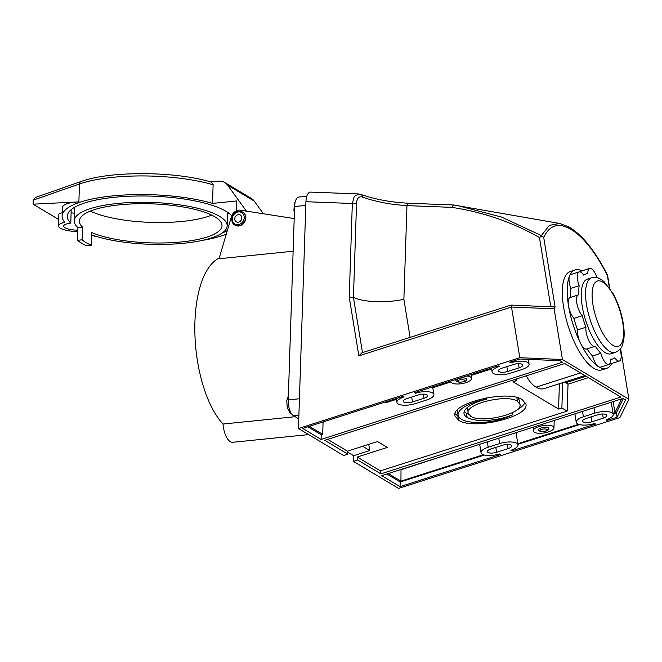 <?xml version="1.0" encoding="UTF-8"?>
<svg xmlns="http://www.w3.org/2000/svg" width="662" height="662" viewBox="0 0 662 662"><rect width="100%" height="100%" fill="white"/><g stroke="black" fill="none" stroke-linecap="round" stroke-linejoin="round"><path stroke-width="0.99" d="M586.011 376.239L565.638 382.76L568.021 384.183L567.135 411.127L561.881 407.982L558.571 409.042L559.407 383.712M588.394 377.671L568.021 384.183M613.02 413.253L614.948 412.641L613.144 401.602M517.932 444.326L579.556 424.607M511.718 450.003L511.858 450.872L595.585 424.085L594.6 423.498A12.917 4.576 -9.3 0 1 576.246 422.232A12.917 4.576 -9.3 0 1 583.379 416.787L594.848 413.121A12.917 4.576 -9.3 0 1 613.202 414.387A12.917 4.576 -9.3 0 1 606.069 419.832L607.054 420.42L617.083 417.209L625.565 399.906L623.091 398.425L381.668 475.664L400.038 486.653L400.187 481.994L484.361 455.059M613.12 413.866L616.372 412.831L623.356 398.582M614.948 412.641L621.701 398.863M508.077 448.604A6.455 2.284 170.7 0 0 511.643 445.89A6.455 2.284 170.7 0 0 502.466 445.253L490.997 448.919A6.455 2.284 170.7 0 0 487.431 451.641A6.455 2.284 170.7 0 0 496.608 452.278L508.077 448.604L507.39 444.45M400.038 486.653L500.389 454.546L499.405 453.958A12.917 4.576 -9.3 0 1 481.051 452.684A12.917 4.576 -9.3 0 1 488.192 447.247L499.661 443.573A12.917 4.576 -9.3 0 1 518.015 444.847A12.917 4.576 -9.3 0 1 510.874 450.284L511.858 450.872M550.784 306.779L539.439 237.484C512.297 222.159 483.078 212.113 451.782 207.355L453.594 204.988L458.551 205.808L501.457 217.045L541.375 235.556L543.709 237.401L555.095 306.961L554.144 308.848L562.435 359.507L628.9 399.269L619.922 417.59L398.574 488.407L353.425 461.397L357.72 460.024L357.232 457.045L380.369 470.881L567.135 411.127M562.435 359.507L519.802 357.703L511.511 307.044L358.854 355.883L349.238 297.205L352.325 203.499L354.294 196.341L358.812 193.983M451.782 207.355L406.965 205.617C396.844 204.897 388.966 203.913 383.323 202.663C374.609 200.925 367.6 199.03 362.288 196.986C358.614 196.167 356.694 198.501 356.52 203.979A3.227 0.885 -178.1 0 0 352.325 203.499L305.918 201.703L298.454 428.521L519.802 357.703M298.454 428.521L343.603 455.53L347.906 454.149L347.418 451.17L327.698 439.378M357.72 460.024L380.857 473.86L620.848 397.076L564.76 363.529L324.769 440.313L347.906 454.149M603.264 418.152A6.455 2.284 170.7 0 0 606.831 415.43A6.455 2.284 170.7 0 0 597.654 414.801L586.184 418.467A6.455 2.284 170.7 0 0 582.618 421.189A6.455 2.284 170.7 0 0 591.795 421.818L603.264 418.152L602.586 413.99M418.334 394.933A6.455 2.284 -9.3 0 1 427.511 395.562A6.455 2.284 -9.3 0 1 423.945 398.284L412.476 401.958A6.455 2.284 -9.3 0 1 403.299 401.321A6.455 2.284 -9.3 0 1 406.865 398.598L418.334 394.933M519.778 359.003L509.74 362.213L510.716 362.801A12.917 4.576 170.7 0 1 529.07 364.067A12.917 4.576 170.7 0 1 521.937 369.504L510.468 373.178A12.917 4.576 170.7 0 1 492.114 371.912A12.917 4.576 170.7 0 1 499.247 366.467L498.271 365.879L414.544 392.665L415.529 393.253A12.917 4.576 170.7 0 1 433.883 394.519A12.917 4.576 170.7 0 1 426.75 399.964L415.281 403.63A12.917 4.576 170.7 0 1 396.927 402.364A12.917 4.576 170.7 0 1 404.06 396.919L403.075 396.331L302.724 428.438L321.095 439.427L562.51 362.188L560.035 360.707L519.778 359.003M513.522 364.472A6.455 2.284 -9.3 0 1 522.699 365.11A6.455 2.284 -9.3 0 1 519.132 367.832L507.663 371.498A6.455 2.284 -9.3 0 1 498.486 370.861A6.455 2.284 -9.3 0 1 502.053 368.146L513.522 364.472M458.493 420.138C472.585 430.499 529.865 416.845 525.909 404.068L522.301 399.724C508.209 389.372 450.93 403.026 454.877 415.794L458.493 420.138L457.806 415.968L458.443 416.34M357.232 457.045L387.344 447.413L377.522 441.537L347.418 451.17M514.465 379.624L516.31 380.724L513 381.784L558.571 409.042M611.787 363.446A51.661 18.677 -107.7 0 1 606.673 368.329L601.799 369.884A51.661 18.677 -107.7 0 1 568.269 326.374A51.661 18.677 -107.7 0 1 570.313 271.478L575.187 269.922A51.661 18.677 -107.7 0 1 582.063 270.857M620.592 348.551L628.9 399.269M347.567 452.08L353.607 455.696L353.425 461.397M305.918 201.703C306.307 195.604 307.855 192.402 310.569 192.096L358.44 193.941M457.401 409.96A31.759 11.246 170.7 0 0 457.425 411.102L458.112 415.273A31.759 11.246 -9.3 0 0 461.356 419.228A31.759 11.246 170.7 0 0 512.545 414.784L512.214 412.74M512.545 414.784A30.353 10.749 -9.3 0 1 467.115 417.383L466.429 413.212A30.353 10.749 170.7 0 0 468.539 414.247M515.905 410.581C521.068 407.775 524.122 404.937 525.057 402.066M516.815 397.523L517.427 401.28L520.009 404.424C522.897 413.742 481.092 423.754 470.699 416.233L468.117 413.096L467.562 407.304M520.009 404.424L519.331 400.253L517.717 397.771M457.806 415.968L455.051 413.626M466.429 413.212A30.353 10.749 -9.3 0 1 464.252 411.425M458.112 415.273A31.759 11.246 -9.3 0 1 486.537 399.227A30.353 10.749 170.7 0 0 464.012 413.601A30.353 10.749 170.7 0 0 467.115 417.383M517.427 401.28C507.034 393.766 465.229 403.779 468.117 413.096M580.5 372.946L536.054 387.162C538.868 388.917 541.624 389.38 544.313 388.536L584.869 375.561M536.054 387.162C532.546 385.135 529.294 381.362 526.307 375.834M353.607 455.696L369.744 450.532L362.668 446.296M368.734 444.351L369.744 450.532M568.162 226.619L571.753 228.771L572.878 230.575L569.378 228.481C557.934 222.515 549.369 225.485 543.709 237.401M541.375 235.556L549.361 225.37L559.63 223.466L568.079 226.578L569.378 228.481M517.825 443.714L578.53 424.292M606.905 419.551L607.054 420.42M616.372 412.831L617.083 417.209M380.857 473.86L380.369 470.881M388.271 473.545L400.924 481.117L401.031 469.466M401.304 469.631L457.351 451.451M400.924 481.117L483.343 454.744M386.84 474.009L400.187 481.994M561.881 407.982L562.708 382.653M565.671 381.701L565.638 382.76M572.878 230.575C584.645 238.494 596.139 253.463 607.368 275.483L609.371 287.747M321.095 439.427L321.244 434.777L322.684 434.313L309.328 426.328M322.684 434.313L323.089 421.926M382.528 402.91A42.939 15.201 170.7 0 0 386.136 402.645L396.43 399.352M432.774 387.725L450.913 381.924M471.675 375.28L491.618 368.899M486.537 399.227L486.305 397.829M408.462 203.226A3.227 1.481 -87.8 0 0 406.965 205.617L403.878 299.323C386.302 303.146 362.991 302.236 353.442 297.37L349.238 297.205M559.572 223.458L453.594 204.988M321.244 434.777L307.896 426.791M516.31 380.724L516.36 379.012M358.481 193.958L361.088 194.504C375.056 199.378 390.861 202.291 408.487 203.234L453.544 204.98M362.288 196.986A3.227 2.193 -69.5 0 0 361.113 194.512M554.144 308.848L511.511 307.044L511.039 305.091L361.924 352.796L358.854 355.883M555.095 306.961L511.047 305.091M539.439 237.484L541.715 236.193M415.388 392.401L415.529 393.253M450.888 381.039A10.493 3.715 170.7 0 0 450.822 381.411A10.493 3.715 170.7 0 0 451.881 382.959A10.493 3.715 170.7 0 0 463.474 383.315A10.493 3.715 170.7 0 0 471.567 378.54A10.493 3.715 170.7 0 0 466.636 375.999M466.453 379.334A5.329 1.887 170.7 0 0 466.462 379.243A5.329 1.887 170.7 0 0 461.257 378.06A5.329 1.887 170.7 0 0 455.928 380.708A5.329 1.887 170.7 0 0 456.466 381.486A5.329 1.887 170.7 0 0 458.187 381.974M510.576 361.94L510.716 362.801M591.613 277.8L587.318 279.174A39.149 14.15 72.3 0 0 585.762 320.772A39.149 14.15 72.3 0 0 611.175 353.748L615.478 352.374A39.149 14.15 -107.7 0 1 590.065 319.398A39.149 14.15 -107.7 0 1 591.613 277.8C595.419 276.493 599.623 277.841 604.232 281.822L613.169 293.812C618.06 302.882 621.411 312.679 623.223 323.213C624.407 330.396 624.473 336.586 623.414 341.766L622.032 346.069C621.601 348.187 619.417 350.289 615.478 352.374M597.033 277.659A11.742 4.245 72.3 0 0 589.635 268.433A11.742 4.245 72.3 0 0 587.823 273.745A44.561 16.111 72.3 0 0 585.663 274.027A44.561 16.111 72.3 0 0 583.669 275.119A11.742 4.245 72.3 0 0 579.142 271.892A11.742 4.245 72.3 0 0 579.142 285.719A44.561 16.111 72.3 0 0 578.82 294.838A11.742 4.245 72.3 0 0 578.331 294.913A11.742 4.245 72.3 0 0 576.916 303.676A11.742 4.245 72.3 0 0 582.237 315.7A44.561 16.111 72.3 0 0 585.936 327.227A11.742 4.245 72.3 0 0 588.609 340.078A11.742 4.245 72.3 0 0 594.832 346.367A11.742 4.245 72.3 0 0 595.295 346.127A44.561 16.111 72.3 0 0 600.848 353.309A11.742 4.245 72.3 0 0 608.858 364.489A11.742 4.245 72.3 0 0 610.662 359.176A44.561 16.111 72.3 0 0 612.822 358.903A44.561 16.111 72.3 0 0 614.824 357.803A11.742 4.245 72.3 0 0 619.351 361.03A11.742 4.245 72.3 0 0 620.029 349.263M587.029 348.857A44.561 16.111 72.3 0 0 592.531 355.966A11.742 4.245 72.3 0 0 598.738 366.806A11.742 4.245 72.3 0 0 600.542 367.145L608.858 364.489M600.848 353.309L592.531 355.966M585.936 327.227L577.62 329.883A11.742 4.245 72.3 0 0 580.582 343.346A11.742 4.245 72.3 0 0 586.515 349.023L594.832 346.367M582.237 315.7L573.921 318.356A44.561 16.111 72.3 0 0 577.62 329.883M578.331 294.913L570.015 297.569A11.742 4.245 72.3 0 0 568.493 305.703A11.742 4.245 72.3 0 0 573.921 318.356M579.142 285.719L570.826 288.375A44.561 16.111 72.3 0 0 570.503 297.42M579.142 271.892L570.826 274.556A11.742 4.245 72.3 0 0 569.543 275.922A11.742 4.245 72.3 0 0 570.826 288.375M589.635 268.433L581.319 271.097A11.742 4.245 72.3 0 0 580.309 271.941M609.868 363.645A11.742 4.245 72.3 0 0 611.034 363.686L619.351 361.03M606.673 368.329A51.661 18.677 -107.7 0 1 598.738 366.806A51.661 18.677 -107.7 0 1 580.582 343.346A51.661 18.677 -107.7 0 1 568.493 305.703A51.661 18.677 -107.7 0 1 569.543 275.922A51.661 18.677 -107.7 0 1 575.187 269.922M534.284 432.245A10.493 3.715 -9.3 0 1 533.233 430.705A10.493 3.715 -9.3 0 1 543.725 425.492A10.493 3.715 -9.3 0 1 553.978 427.834A10.493 3.715 -9.3 0 1 545.885 432.609A10.493 3.715 -9.3 0 1 534.284 432.245M540.589 431.26A5.329 1.887 -9.3 0 1 538.876 430.78A5.329 1.887 -9.3 0 1 538.338 429.994A5.329 1.887 -9.3 0 1 543.668 427.346A5.329 1.887 -9.3 0 1 548.872 428.537A5.329 1.887 -9.3 0 1 548.864 428.628M234.778 219.544A3.947 3.401 -59.1 0 0 236.26 221.803A3.947 3.401 -59.1 0 0 241.2 220.165A3.947 3.401 -59.1 0 0 240.306 215.034A3.947 3.401 -59.1 0 0 236.375 215.498A3.947 3.401 -59.1 0 0 234.778 219.544M242.731 212.097A7.588 6.546 120.9 0 1 242.871 212.179A7.588 6.546 120.9 0 1 245.809 217.997A7.588 6.546 120.9 0 1 242.044 224.757A7.588 6.546 120.9 0 1 235.084 225.204A7.588 6.546 120.9 0 1 234.944 225.113M289.973 412.997L291.404 413.717A10.592 4.535 -95.2 0 0 291.661 413.949M291.901 414.263L291.23 413.692M211.741 215.109A71.355 19.521 1.9 0 1 92.399 212.055A71.355 19.521 1.9 0 1 90.338 211.112M91.306 245.263L91.72 232.544A71.355 19.521 -178.1 0 0 171.375 242.681A71.355 19.521 -178.1 0 0 222.018 225.701A71.355 19.521 -178.1 0 0 151.341 203.846A71.355 19.521 -178.1 0 0 79.382 221.009A71.355 19.521 -178.1 0 0 82.609 227.091L77.909 227.562L77.487 240.289A76.519 20.936 -178.1 0 0 86.606 245.743L91.306 245.263A71.355 19.521 -178.1 0 1 82.187 239.818L82.609 227.091M227.579 213.992A83.627 22.88 -178.1 0 0 228.887 213.189M71.206 209.631L70.768 223.127A83.627 22.88 1.9 0 1 67.267 216.259A83.627 22.88 1.9 0 1 140.65 195.977A83.627 22.88 1.9 0 1 231.758 215.729M227.339 230.566A83.627 22.88 1.9 0 1 221.687 233.314M71.107 212.759A13.24 3.624 -178.1 0 0 74.475 213.205M77.826 230.169A13.24 3.624 1.9 0 1 63.66 226.09A13.24 3.624 1.9 0 1 70.768 223.127M213.147 184.789A88.791 24.295 -178.1 0 0 79.465 183.978A3.227 2.532 -109.3 0 1 81.021 181.529C109.925 170.755 175.331 171.127 211.269 182.1L213.131 184.317L212.535 203.416L236.64 200.967L236.317 210.855M58.703 219.486L33.1 204.177L78.877 201.877C68.145 202.473 62.642 204.484 62.369 207.926L62.104 216.085A88.791 24.295 1.9 0 1 116.562 195.547A88.791 24.295 1.9 0 1 212.535 203.416M77.777 231.584A18.412 5.039 1.9 0 1 58.496 225.924A18.412 5.039 1.9 0 1 64.818 222.358A88.791 24.295 1.9 0 1 62.104 216.085M226.296 234.108A88.791 24.295 1.9 0 1 202.464 240.356M97.935 236.913A88.791 24.295 1.9 0 1 91.629 235.308M246.43 211.137L227.604 185.153A12.917 11.138 -59.1 0 0 224.699 182.489A12.917 11.138 -59.1 0 0 218.477 181.156L210.731 181.942M62.211 212.717L58.885 213.967L58.496 225.924M33.1 204.177L33.232 200.139L35.409 197.466L81.021 181.529M263.443 213.785L254.241 201.091L227.604 185.153M224.699 182.489L251.345 198.426A12.917 11.138 120.9 0 1 254.241 201.091M91.646 234.869A76.519 20.936 -178.1 0 0 176.191 243.881A76.519 20.936 -178.1 0 0 227.182 225.874A76.519 20.936 -178.1 0 0 151.391 202.431A76.519 20.936 -178.1 0 0 74.218 220.835A76.519 20.936 -178.1 0 0 77.909 227.562M77.487 240.289L82.187 239.818M294.201 218.559L239.702 210.094A8.399 7.241 -59.1 0 0 231.551 216.284L219.023 258.759L293.125 251.229M219.205 258.13A88.791 37.8 84.2 0 0 194.868 332.738A88.791 37.8 84.2 0 0 223.011 424.036L295.153 416.704M223.011 424.036A18.412 7.836 84.2 0 0 232.734 442.299L308.6 434.586M298.901 415.115L293.432 415.67L298.777 418.864M293.432 415.67A12.917 5.495 -95.8 0 1 288.235 399.906L299.439 398.764M305.803 205.386L294.598 206.527L288.235 399.906M294.598 206.527A12.917 5.495 -95.8 0 1 298.901 197.036L306.763 196.233M459.651 379.922A3.715 1.192 175.6 0 0 459.188 382.024A3.715 1.192 175.6 0 0 464.964 380.724A3.715 1.192 175.6 0 0 459.651 379.922M495.805 447.388L496.608 452.278M487.306 441.86L488.192 447.247M498.776 438.194L499.661 443.573M590.992 416.928L591.795 421.818M593.971 407.734L594.848 413.121M582.502 411.408L583.379 416.787M423.258 394.122L423.945 398.284M411.673 397.059L412.476 401.958M403.878 299.323L410.109 337.38M356.52 203.979L353.442 297.37L362.495 352.614M518.454 363.67L519.132 367.832M506.86 366.607L507.663 371.498M622.743 322.626A34.308 12.404 72.3 0 0 595.908 281.838A34.308 12.404 72.3 0 0 604.886 336.677A34.308 12.404 72.3 0 0 622.743 322.626M545.289 431.144A3.715 1.192 -4.4 0 1 539.977 430.35A3.715 1.192 -4.4 0 1 545.753 429.05A3.715 1.192 -4.4 0 1 545.289 431.144M244.237 217.666A6.62 5.71 -59.1 0 0 235.482 213.065A6.62 5.71 -59.1 0 0 235.118 224.087A6.62 5.71 -59.1 0 0 244.237 217.666M245.528 217.831A7.588 6.546 120.9 0 1 241.762 224.592A7.588 6.546 120.9 0 1 234.803 225.039C228.853 222.093 231.923 208.307 242.59 212.014A7.588 6.546 120.9 0 1 245.528 217.831M78.877 201.877L79.465 183.978L33.232 200.139M466.462 378.954C467.19 380.749 465.047 381.833 460.024 382.197C457.053 381.991 455.655 381.18 455.837 379.781M571.753 228.771C584.256 237.261 596.197 252.785 607.584 275.359M609.702 288.21L607.608 275.433M479.685 444.301L481.051 452.684M516.021 432.675L518.015 444.847M611.216 402.223L613.202 414.387M574.873 413.849L576.246 422.232M396.29 398.507L396.927 402.364M432.634 386.881L433.883 394.519M471.708 374.378L471.567 378.54M528.301 359.358L529.07 364.067M491.485 368.047L492.114 371.912M585.663 274.027L583.412 274.747M612.822 358.903L610.678 359.59M533.233 430.705L533.349 427.131M553.978 427.834L554.218 420.453M548.864 428.248C549.005 429.679 547.888 430.664 545.521 431.194C540.341 431.732 537.916 431.02 538.247 429.067M295.293 201.587L294.416 203.606L293.92 210.177L294.383 212.907M288.367 395.835L286.778 400.651L287.2 407.403L289.923 412.947M74.665 207.272L74.218 220.835M227.629 212.303L227.182 225.874"/></g></svg>
